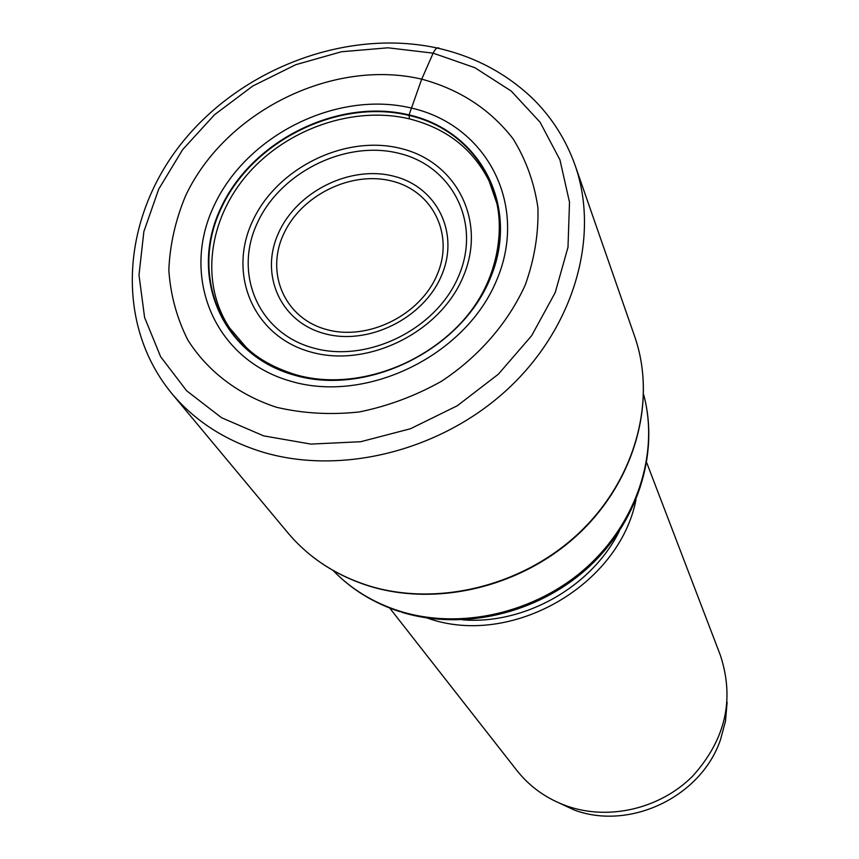 <?xml version="1.0" encoding="UTF-8"?>
<svg xmlns="http://www.w3.org/2000/svg" width="859" height="859" viewBox="0 0 859 859"><rect width="100%" height="100%" fill="white"/><g stroke="black" fill="none" stroke-linecap="round" stroke-linejoin="round"><path stroke-width="1.29" d="M276.394 407.241C238.244 394.7 207.502 371.142 187.842 340.046C176.836 318.184 170.501 294.873 168.826 270.102C169.857 245.051 175.386 220.409 185.415 196.185C224.822 111.606 332.412 58.111 421.715 79.157C459.823 89.454 490.306 109.383 513.167 138.933C526.009 159.774 534.266 182.688 537.917 207.663C538.69 233.315 534.491 259.042 525.3 284.866C508.099 322.866 478.871 356.603 441.505 381.267C415.423 395.892 388.021 406.114 359.298 411.955C330.543 415.069 302.905 413.49 276.394 407.241M491.015 185.254L489.125 181.045C472.922 148.972 446.347 128.259 409.399 118.875L409.067 114.913C480.482 131.126 520.629 206.836 490.188 278.499C460.832 350.451 366.578 396.675 293.961 375.039C220.87 354.477 188.712 275.363 220.763 208.082C251.794 140.479 338.049 97.668 409.067 114.913L421.715 79.157L433.151 53.151C435.492 48.329 437.65 46.816 439.647 48.587M409.399 118.875C353.887 105.636 287.529 128.431 247.961 173.765C208.372 219.045 199.782 282.912 229.536 327.87L232.177 331.66M635.971 499.906C618.952 585.999 510.933 647.546 428.093 618.33L427.148 618.018M389.718 608.054L516.817 770.405C530.078 787.145 547.108 799.138 567.928 806.397C609.665 820.603 660.217 808.555 692.494 776.311C725.565 739.739 734.853 699.387 720.368 655.277L646.72 462.69M553.593 800.395L574.617 810.177C630.517 830.707 701.384 796.508 720.551 739.535L725.501 721.066L727.122 702.243M367.931 585.666C335.3 575.09 308.553 557.405 287.711 532.644C308.392 557.266 335.064 574.875 367.716 585.451C436.512 607.27 522.444 586.396 578.987 533.02C635.574 479.623 656.931 399.983 634.651 336.406C657.081 400.67 635.392 480.278 579.127 533.418C522.841 586.557 437.499 607.485 368.511 585.849M634.651 336.406L575.079 165.229C600.054 236.354 574.403 327.129 507.937 388.902C441.537 450.685 341.442 475.843 262.575 452.059C225.133 440.517 194.843 420.964 171.693 393.39L287.711 532.644M263.616 435.867L310.861 444.092L360.726 441.719L410.441 428.748L457.203 405.813L498.36 374.202L531.624 335.719L555.215 292.586L567.992 247.263L569.506 202.219L559.939 159.828L540.064 122.182L511.18 91.033L474.909 67.721L433.151 53.151L387.967 47.803L341.463 51.755L295.721 64.704L252.782 86.018L214.525 114.73L182.666 149.606L158.711 189.141L143.861 231.597L138.997 275.052L144.591 317.476L160.644 356.743L186.639 390.781L221.504 417.699L263.616 435.867M290.632 381.181C366.911 403.998 466.093 355.39 496.856 279.733C528.779 204.378 486.419 124.995 411.504 108.084C336.986 90.098 246.63 134.97 213.998 205.827C180.315 276.351 213.859 359.47 290.632 381.181M294.207 374.814C366.621 396.375 460.607 350.3 489.877 278.552C520.243 207.083 480.213 131.577 408.991 115.396C338.167 98.205 252.149 140.897 221.203 208.318C189.238 275.428 221.321 354.305 294.207 374.814M333.056 570.462C351.073 589.027 373.085 602.535 399.102 610.964L399.252 611.007C460.027 630.313 535.103 613.315 586.139 567.799C637.163 522.229 659.368 452.876 643.692 394.753M619.199 531.41C591.325 587.019 524.817 624.633 462.786 619.876M400.326 148.349C344.631 134.466 276.544 168.214 252.428 221.472C227.506 274.493 253.384 336.17 310.432 351.911C367.115 368.479 440.098 332.648 463.173 276.727C487.117 221.031 456.344 161.428 400.326 148.349M313.052 347.906C367.233 363.54 436.748 329.255 458.738 275.889C481.545 222.739 452.231 165.808 398.705 153.256L398.447 153.192C345.168 140.017 280.12 172.38 257.174 223.319C233.465 274.032 258.334 332.852 312.794 347.841L313.052 347.906M323.779 333.421C279.841 321.395 259.482 273.871 278.67 232.692C297.225 191.332 350.204 165.132 393.304 176.106L393.465 176.149C436.791 186.586 460.07 232.875 441.472 275.664C423.519 318.614 367.631 346.048 323.94 333.464L323.779 333.421M391.758 181.034C432.678 190.881 454.604 234.593 437.059 274.923C420.126 315.414 367.469 341.281 326.259 329.448C284.748 318.217 265.377 273.377 283.459 234.453C300.94 195.347 351.052 170.587 391.758 181.034M575.079 165.229C566.145 140.232 552.466 118.445 534.051 99.869C507.239 73.799 474.941 56.511 437.145 48.018C346.875 28.347 241.615 68.076 181.786 143.034C122.118 217.531 113.613 322.651 171.693 393.39M229.536 327.87L246.254 347.466C258.108 358.901 274.3 367.888 294.862 374.438C360.597 394.152 446.626 357.688 481.631 294.519C499.562 261.984 502.193 226.862 496.824 203.304L489.125 181.045M643.692 394.721C659.766 454.572 636.938 523.829 586.751 568.862C536.435 613.841 462.711 631.086 401.357 612.134M399.789 611.64C373.708 603.158 351.449 589.424 333.024 570.44"/></g></svg>

